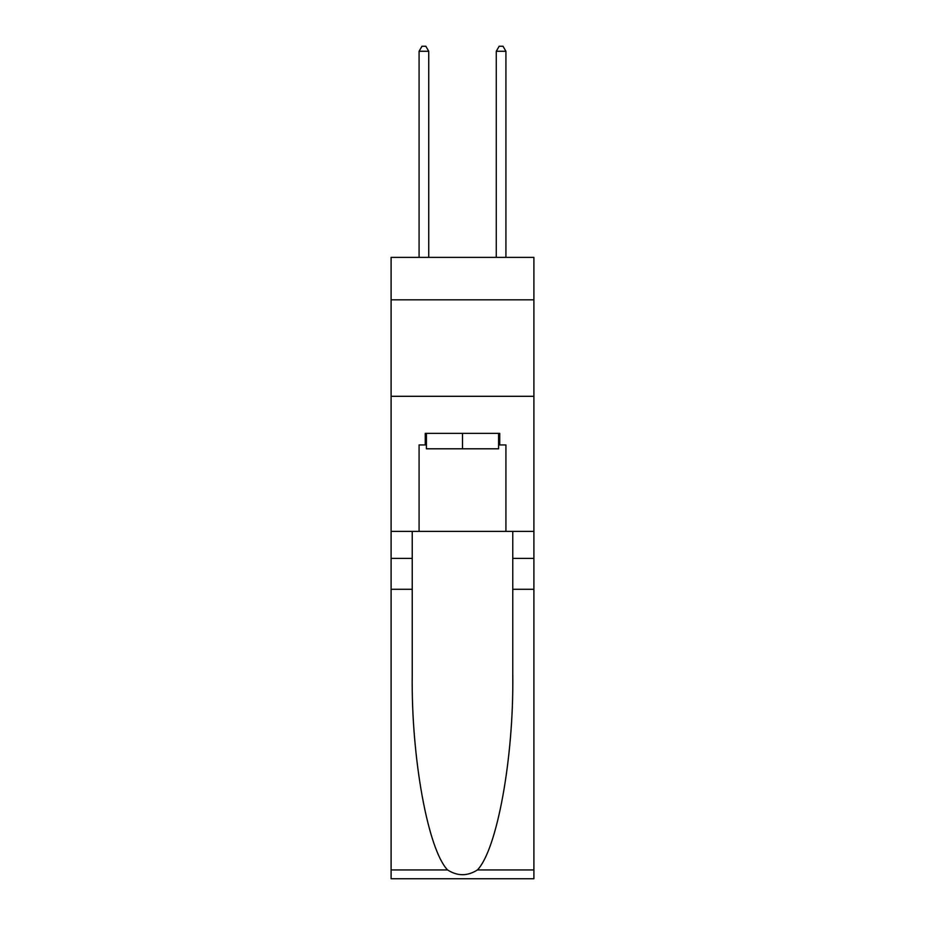 <?xml version="1.0" encoding="UTF-8"?>
<svg xmlns="http://www.w3.org/2000/svg" width="925" height="925" viewBox="0 0 925 925"><rect width="100%" height="100%" fill="white"/><g stroke="black" fill="none" stroke-linecap="round" stroke-linejoin="round"><path stroke-width="1.39" d="M533.898 299.816L533.898 257.37L391.102 257.37L391.102 299.816L533.898 299.816L533.898 531.389L505.917 531.389L505.917 444.937L499.743 444.937L499.743 433.363L425.257 433.363L425.257 444.937L426.413 444.937M391.102 589.283L412.226 589.283L412.226 675.343C411.197 757.598 427.893 849.485 447.573 869.939C457.517 876.287 467.472 876.287 477.427 869.939L533.898 869.939L533.898 878.75L391.102 878.75L391.102 299.816M498.587 433.363L498.587 448.798L426.413 448.798L426.413 433.363M462.5 433.363L462.5 448.798M477.427 869.939C497.107 849.485 513.803 757.598 512.774 675.343L512.774 531.389M512.774 589.283L533.898 589.283L533.898 531.389M412.226 531.389L412.226 589.283M533.898 869.939L533.898 589.283M391.102 531.389L419.083 531.389L419.083 444.937L425.257 444.937M391.102 396.305L533.898 396.305M419.083 531.389L505.917 531.389M498.587 444.937L499.743 444.937M428.726 257.37L428.726 51.268L419.083 51.268L419.083 257.37M419.083 51.268L421.973 46.25L425.835 46.25L428.726 51.268M505.917 257.37L505.917 51.268L496.274 51.268L496.274 257.37M496.274 51.268L499.165 46.25L503.027 46.25L505.917 51.268M512.774 558.411L533.898 558.411M412.226 558.411L391.102 558.411M391.102 869.939L447.573 869.939"/></g></svg>
